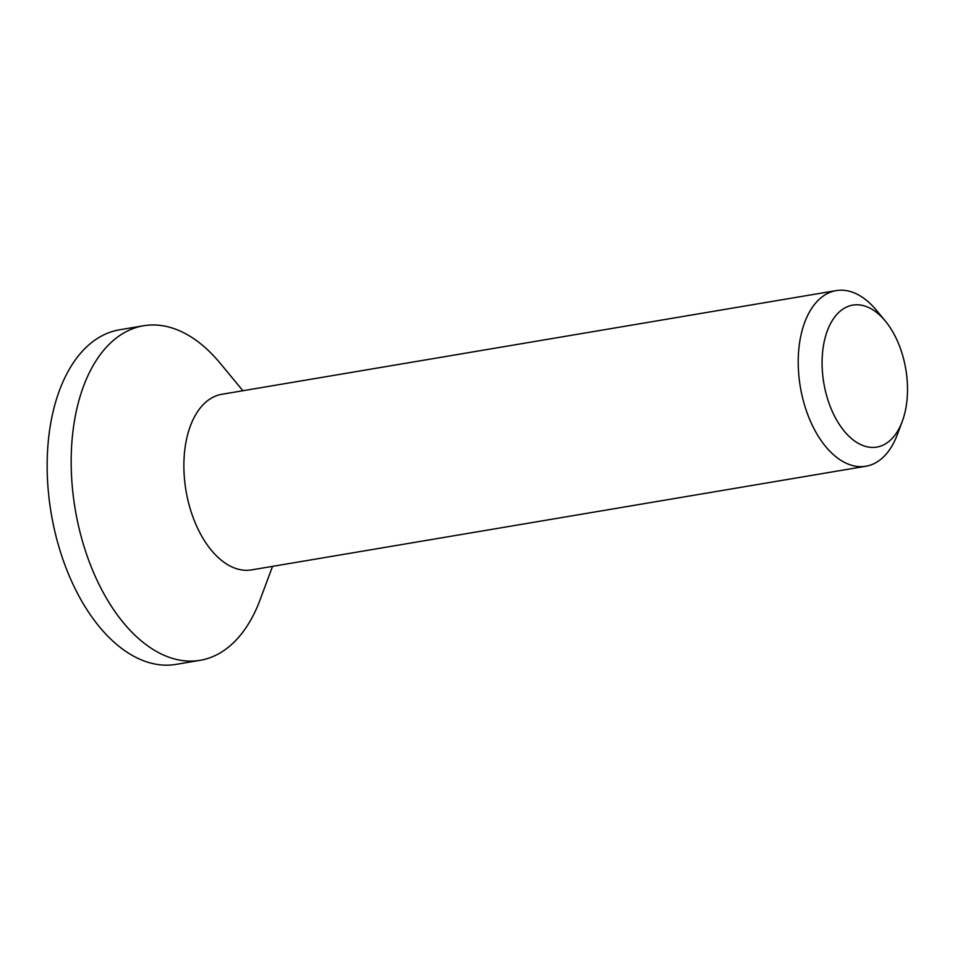 <?xml version="1.0" encoding="UTF-8"?>
<svg xmlns="http://www.w3.org/2000/svg" width="955" height="955" viewBox="0 0 955 955"><rect width="100%" height="100%" fill="white"/><g stroke="black" fill="none" stroke-linecap="round" stroke-linejoin="round"><path stroke-width="1.43" d="M826.576 395.466A71.983 41.566 -99.6 0 1 835.195 316.392A71.983 41.566 -99.6 0 1 885.321 321.035A71.983 41.566 -99.6 0 1 902.26 421.406A71.983 41.566 -99.6 0 1 863.965 445.913A71.983 41.566 -99.6 0 1 826.576 395.466M885.321 321.035L876.439 310.291A89.066 51.427 80.4 0 0 836.234 290.607A89.066 51.427 80.4 0 0 803.764 402.377A89.066 51.427 80.4 0 0 865.875 466.243A89.066 51.427 80.4 0 0 897.39 434.465L902.26 421.406M836.234 290.607L221.894 394.272A89.066 51.427 80.4 0 0 185.998 490.655A89.066 51.427 80.4 0 0 251.523 569.908L865.875 466.243M242.904 390.726L220.187 363.246A169.656 97.971 80.4 0 0 143.596 325.751L119.566 329.797A169.656 97.971 80.4 0 0 51.2 513.396A169.656 97.971 80.4 0 0 176.03 664.394L200.049 660.335A169.656 97.971 80.4 0 0 260.094 599.788L272.533 566.363M143.596 325.751A169.656 97.971 80.4 0 0 75.218 509.337A169.656 97.971 80.4 0 0 200.049 660.335"/></g></svg>
